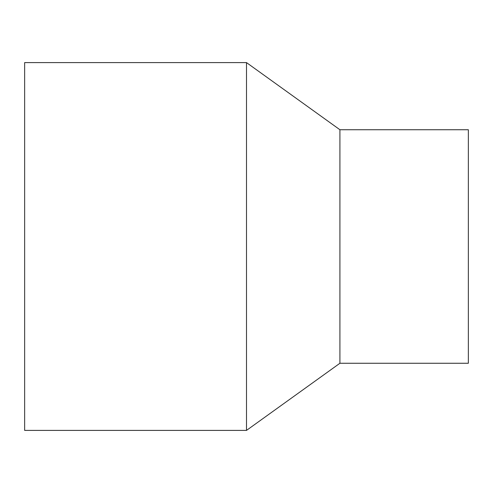 <?xml version="1.0" encoding="UTF-8"?>
<svg xmlns="http://www.w3.org/2000/svg" width="493" height="493" viewBox="0 0 493 493"><rect width="100%" height="100%" fill="white"/><g stroke="black" fill="none" stroke-linecap="round" stroke-linejoin="round"><path stroke-width="0.74" d="M339.911 129.739L339.911 363.261L468.35 363.261L468.35 129.739L339.911 129.739L246.5 62.599L24.65 62.599L24.65 430.401L246.5 430.401L246.5 62.599M339.911 363.261L246.5 430.401"/></g></svg>
